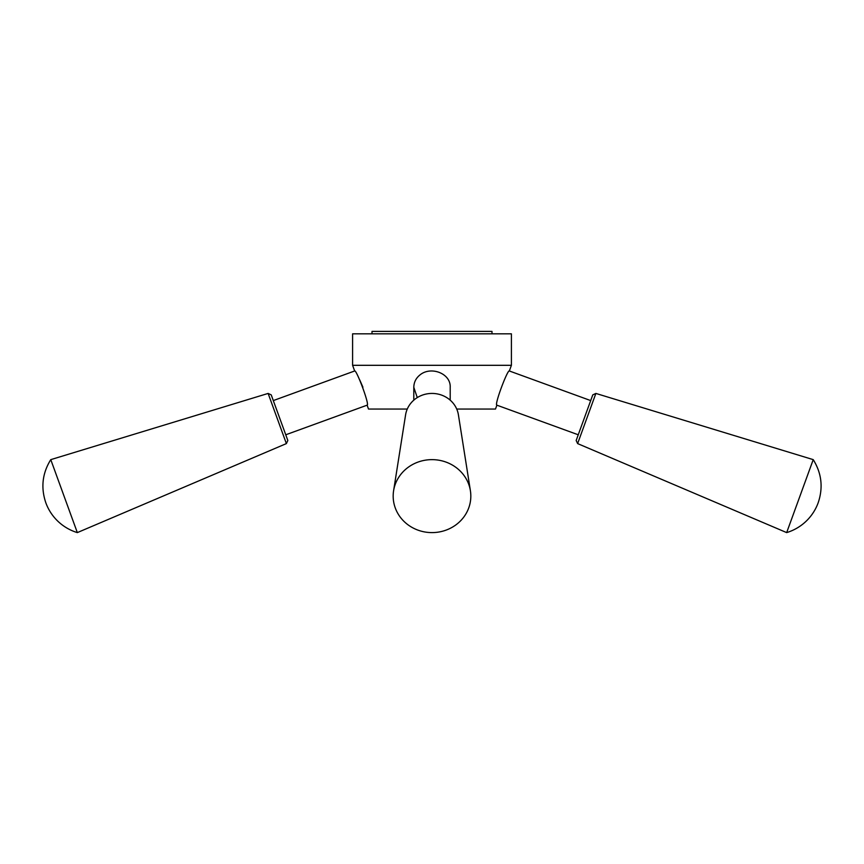 <?xml version="1.0" encoding="UTF-8"?>
<svg xmlns="http://www.w3.org/2000/svg" width="864" height="864" viewBox="0 0 864 864"><rect width="100%" height="100%" fill="white"/><g stroke="black" fill="none" stroke-linecap="round" stroke-linejoin="round"><path stroke-width="1.3" d="M372.006 333.828L372.006 331.398L491.994 331.398L491.994 333.828M352.598 365.31L511.402 365.31L511.402 333.828L352.598 333.828L352.598 365.31L354.661 370.98C356.324 369.166 369.954 405.346 367.114 405.173L285.746 434.786M407.279 409.05L368.518 409.05L367.103 405.173M456.721 409.05L495.482 409.05L496.886 405.184C494.046 405.346 507.665 369.187 509.339 370.98L511.402 365.31M362.902 387.158L359.726 379.922M450.198 400.172L450.198 387.32C450.943 373.41 430.898 365.904 420.034 374.879C415.984 378.108 413.91 382.255 413.802 387.32L417.269 397.602M496.886 405.173L578.254 434.786M813.229 459.637C821.653 473.224 823.306 487.598 818.186 502.751A48.535 48.535 0 0 1 786.672 532.602L813.229 459.637L595.879 393.433L577.627 443.599L786.672 532.602M595.879 393.433L592.769 394.891L576.169 440.489L577.627 443.599M458.406 414.828L470.405 490.752L458.406 414.828A26.687 25.078 180 0 0 432 393.433A26.687 25.078 180 0 0 405.594 414.828L393.595 490.752A38.826 36.482 180 0 0 432 532.602A38.826 36.482 180 0 0 470.405 490.752A38.826 36.482 180 0 0 432 459.637A38.826 36.482 180 0 0 393.595 490.752M77.328 532.602L50.771 459.637C42.347 473.224 40.694 487.598 45.814 502.751A48.535 48.535 0 0 0 77.328 532.602L286.373 443.599L268.121 393.433L50.771 459.637M268.121 393.433L271.231 394.891L287.831 440.489L286.373 443.599M509.339 370.969L590.695 400.583M354.661 370.98L273.305 400.583M413.802 387.32L413.802 400.172"/></g></svg>
